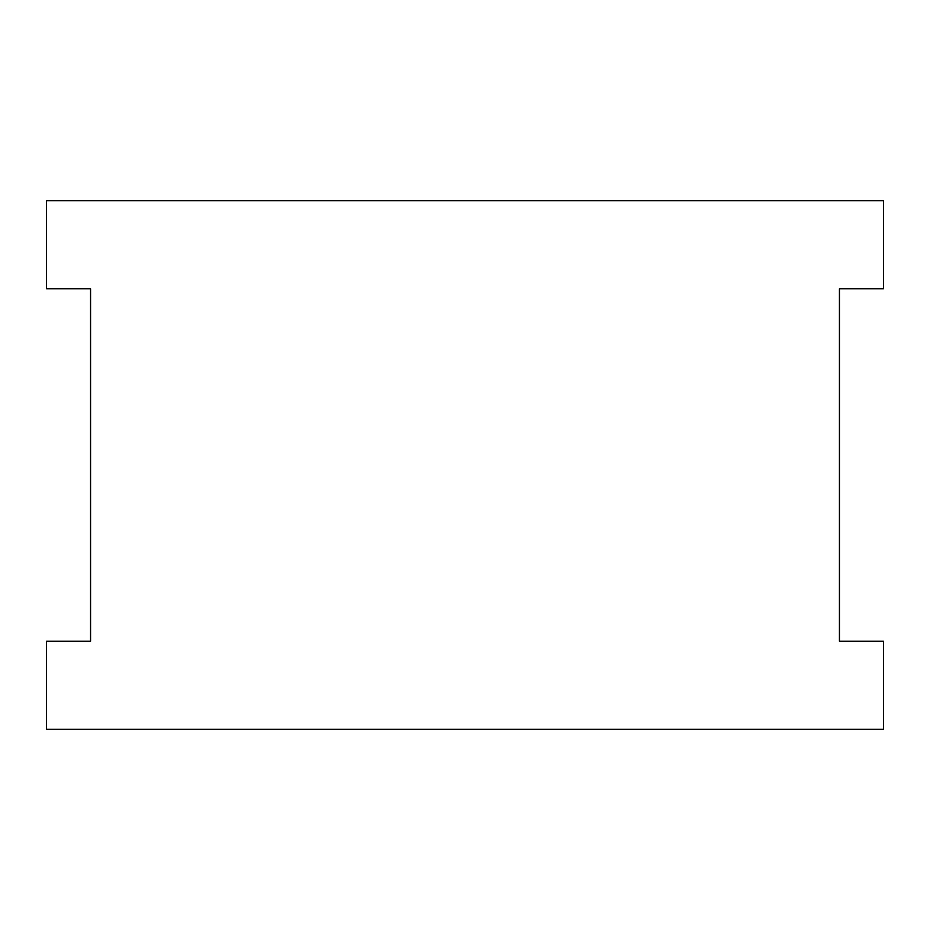 <?xml version="1.0" encoding="UTF-8"?>
<svg xmlns="http://www.w3.org/2000/svg" width="930" height="930" viewBox="0 0 930 930"><rect width="100%" height="100%" fill="white"/><g stroke="black" fill="none" stroke-linecap="round" stroke-linejoin="round"><path stroke-width="1.4" d="M90.547 288.788L46.5 288.788L46.5 200.682L883.5 200.682L883.5 288.788L839.453 288.788L839.453 641.212L883.5 641.212L883.5 729.318L46.5 729.318L46.5 641.212L90.547 641.212L90.547 288.788"/></g></svg>
